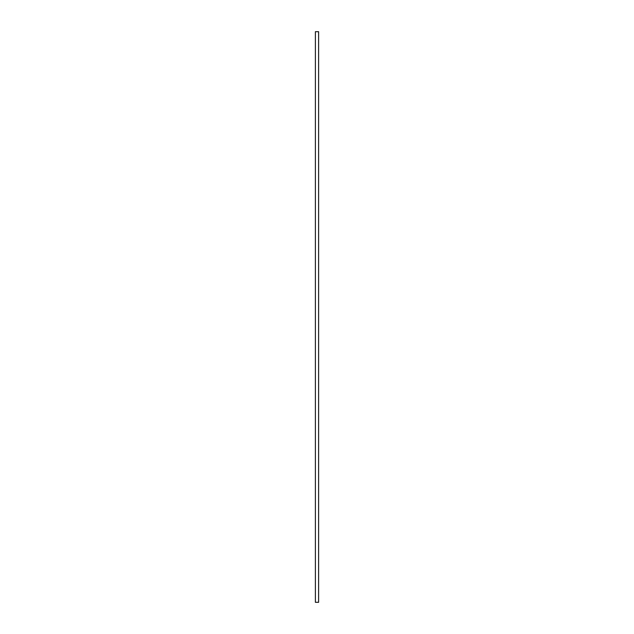 <?xml version="1.0" encoding="UTF-8"?>
<svg xmlns="http://www.w3.org/2000/svg" width="634" height="634" viewBox="0 0 634 634"><rect width="100%" height="100%" fill="white"/><g stroke="black" fill="none" stroke-linecap="round" stroke-linejoin="round"><path stroke-width="0.95" d="M318.609 31.7L315.391 31.7L315.391 602.3L318.609 602.3L318.609 31.7"/></g></svg>
